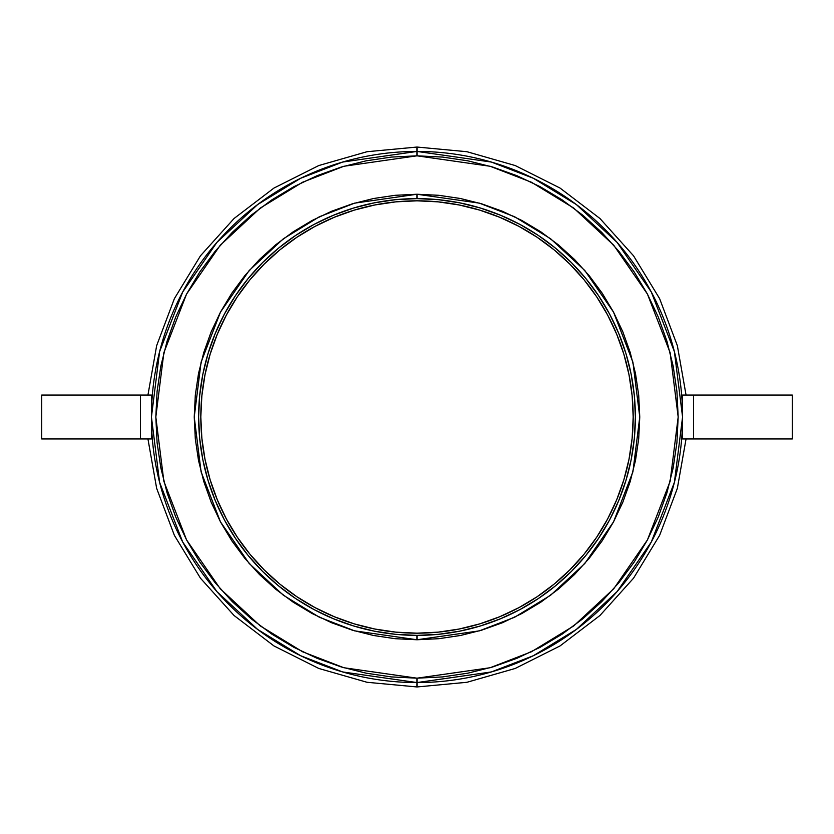 <?xml version="1.0" encoding="UTF-8"?>
<svg xmlns="http://www.w3.org/2000/svg" width="834" height="834" viewBox="0 0 834 834"><rect width="100%" height="100%" fill="white"/><g stroke="black" fill="none" stroke-linecap="round" stroke-linejoin="round"><path stroke-width="1.25" d="M417 635.372L417 639.761L354.627 630.858L319.38 617.243L283.341 595.215L249.168 563.471L220.447 521.834L201.088 471.836L194.239 417L201.088 362.164L220.447 312.166L249.168 270.529L283.341 238.785L319.38 216.757L354.627 203.142L417 194.239L417 198.628A218.372 218.372 0 0 1 635.372 417A218.372 218.372 0 0 1 417 635.372L395.597 634.33L374.393 631.182L353.606 625.969L333.433 618.755L314.053 609.591L295.674 598.572L278.462 585.812L262.585 571.415L248.188 555.538L235.428 538.326L224.409 519.947L215.245 500.567L208.031 480.394L202.818 459.607L199.67 438.403L198.628 417L199.67 395.597L202.818 374.393L208.031 353.606L215.245 333.433L224.409 314.053L235.428 295.674L248.188 278.462L262.585 262.585L278.462 248.188L295.674 235.428L314.053 224.409L333.433 215.245L353.606 208.031L374.393 202.818L395.597 199.67L417 198.628L438.403 199.67L459.607 202.818L480.394 208.031L500.567 215.245L519.947 224.409L538.326 235.428L555.538 248.188L571.415 262.585L585.812 278.462L598.572 295.674L609.591 314.053L618.755 333.433L625.969 353.606L631.182 374.393L634.33 395.597L635.372 417L634.33 438.403L631.182 459.607L625.969 480.394L618.755 500.567L609.591 519.947L598.572 538.326L585.812 555.538L571.415 571.415L555.538 585.812L538.326 598.572L519.947 609.591L500.567 618.755L480.394 625.969L459.607 631.182L438.403 634.33L417 635.372A218.372 218.372 0 0 1 198.628 417A218.372 218.372 0 0 1 417 198.628L417 194.239L438.83 195.302L460.462 198.513L481.666 203.83L502.245 211.19L522.011 220.541L540.766 231.779L558.321 244.8L574.522 259.478L589.2 275.679L602.221 293.234L613.459 311.989L622.81 331.755L630.17 352.334L635.487 373.538L638.698 395.17L639.761 417L638.698 438.83L635.487 460.462L630.17 481.666L622.81 502.245L613.459 522.011L602.221 540.766L589.2 558.321L574.522 574.522L558.321 589.2L540.766 602.221L522.011 613.459L502.245 622.81L481.666 630.17L460.462 635.487L438.83 638.698L417 639.761L395.17 638.698L373.538 635.487L352.334 630.17L331.755 622.81L311.989 613.459L293.234 602.221L275.679 589.2L259.478 574.522L244.8 558.321L231.779 540.766L220.541 522.011L211.19 502.245L203.83 481.666L198.513 460.462L195.302 438.83L194.239 417L195.302 395.17L198.513 373.538L203.83 352.334L211.19 331.755L220.541 311.989L231.779 293.234L244.8 275.679L259.478 259.478L275.679 244.8L293.234 231.779L311.989 220.541L331.755 211.19L352.334 203.83L373.538 198.513L395.17 195.302L417 194.239L479.373 203.142L514.62 216.757L550.659 238.785L584.832 270.529L613.553 312.166L632.912 362.164L639.761 417L632.912 471.836L613.553 521.834L584.832 563.471L550.659 595.215L514.62 617.243L479.373 630.858L417 639.761L417 635.372M417 682.566L491.362 671.943L533.374 655.712L576.336 629.451L617.087 591.619L651.323 541.975L674.393 482.365L682.566 417L674.393 351.635L651.323 292.025L617.087 242.381L576.336 204.549L533.374 178.288L491.362 162.057L417 151.434L417 155.822L490.131 166.268L531.446 182.239L573.709 208.062L613.772 245.269L647.445 294.1L670.14 352.709L678.178 417L670.14 481.291L647.445 539.9L613.772 588.731L573.709 625.938L531.446 651.761L490.131 667.732L417 678.178L417 686.955L417 682.566A265.566 265.566 0 0 1 151.434 417A265.566 265.566 0 0 1 417 151.434A265.566 265.566 0 0 1 682.566 417A265.566 265.566 0 0 1 417 682.566L417 678.178L442.604 676.916L467.957 673.153L492.811 666.929L516.944 658.297L540.119 647.33L562.095 634.163L582.685 618.891L601.679 601.679L618.891 582.685L634.163 562.095L647.33 540.119L658.297 516.944L666.929 492.811L673.153 467.957L676.916 442.604L678.178 417L676.916 391.396L673.153 366.043L666.929 341.189L658.297 317.056L647.33 293.881L634.163 271.905L618.891 251.315L601.679 232.321L582.685 215.109L562.095 199.837L540.119 186.67L516.944 175.703L492.811 167.071L467.957 160.847L442.604 157.084L417 155.822L391.396 157.084L366.043 160.847L341.189 167.071L317.056 175.703L293.881 186.67L271.905 199.837L251.315 215.109L232.321 232.321L215.109 251.315L199.837 271.905L186.67 293.881L175.703 317.056L167.071 341.189L160.847 366.043L157.084 391.396L155.822 417L157.084 442.604L160.847 467.957L167.071 492.811L175.703 516.944L186.67 540.119L199.837 562.095L215.109 582.685L232.321 601.679L251.315 618.891L271.905 634.163L293.881 647.33L317.056 658.297L341.189 666.929L366.043 673.153L391.396 676.916L417 678.178L343.869 667.732L302.554 651.761L260.291 625.938L220.228 588.731L186.555 539.9L163.86 481.291L155.822 417L163.86 352.709L186.555 294.1L220.228 245.269L260.291 208.062L302.554 182.239L343.869 166.268L417 155.822L417 147.045L417 151.434L342.638 162.057L300.626 178.288L257.664 204.549L216.913 242.381L182.677 292.025L159.607 351.635L151.434 417L159.607 482.365L182.677 541.975L216.913 591.619L257.664 629.451L300.626 655.712L342.638 671.943L417 682.566M395.806 632.141L374.82 629.024L395.806 632.141L417 633.183A216.183 216.183 0 0 1 200.817 417A216.183 216.183 0 0 1 417 200.817A216.183 216.183 0 0 1 633.183 417A216.183 216.183 0 0 1 417 633.183L438.194 632.141L459.18 629.024L438.194 632.141M374.82 629.024L354.242 623.874L374.82 629.024M204.976 459.18L201.859 438.194L204.976 459.18L210.126 479.758L217.278 499.733L226.348 518.904L237.252 537.106L249.887 554.141L264.138 569.862L279.859 584.113L296.894 596.748L315.096 607.652L334.267 616.722L354.242 623.874M201.859 395.806L204.976 374.82L210.126 354.242L204.976 374.82L201.859 395.806L200.817 417L201.859 438.194M374.82 204.976L395.806 201.859L374.82 204.976L354.242 210.126L334.267 217.278L315.096 226.348L296.894 237.252L279.859 249.887L264.138 264.138L249.887 279.859L237.252 296.894L226.348 315.096L217.278 334.267L210.126 354.242M438.194 201.859L459.18 204.976L479.758 210.126L459.18 204.976L438.194 201.859L417 200.817L395.806 201.859M629.024 374.82L632.141 395.806L629.024 374.82L623.874 354.242L616.722 334.267L607.652 315.096L596.748 296.894L584.113 279.859L569.862 264.138L554.141 249.887L537.106 237.252L518.904 226.348L499.733 217.278L479.758 210.126M632.141 438.194L629.024 459.18L623.874 479.758L629.024 459.18L632.141 438.194L633.183 417L632.141 395.806M459.18 629.024L479.758 623.874L499.733 616.722L518.904 607.652L537.106 596.748L554.141 584.113L569.862 569.862L584.113 554.141L596.748 537.106L607.652 518.904L616.722 499.733L623.874 479.758M682.566 395.055L682.566 438.945L693.534 438.945L693.534 395.055L792.3 395.055L792.3 438.945L693.534 438.945L693.534 395.055L682.566 395.055L682.566 438.945L792.3 438.945L792.3 395.055L682.566 395.055M151.434 438.945L151.434 395.055L140.466 395.055L140.466 438.945L41.7 438.945L41.7 395.055L140.466 395.055L140.466 438.945L151.434 438.945L151.434 395.055L41.7 395.055L41.7 438.945L151.434 438.945M147.941 395.055L156.656 345.63L174.369 298.666L200.462 255.798L234.041 218.508L273.948 188.067L318.786 165.549L367.033 151.715L417 147.045L466.967 151.715L515.214 165.549L560.052 188.067L599.959 218.508L633.538 255.798L659.631 298.666L677.344 345.63L686.059 395.055M686.059 438.945L677.344 488.37L659.631 535.334L633.538 578.202L599.959 615.492L560.052 645.933L515.214 668.451L466.967 682.285L417 686.955L367.033 682.285L318.786 668.451L273.948 645.933L234.041 615.492L200.462 578.202L174.369 535.334L156.656 488.37L147.941 438.945"/></g></svg>
